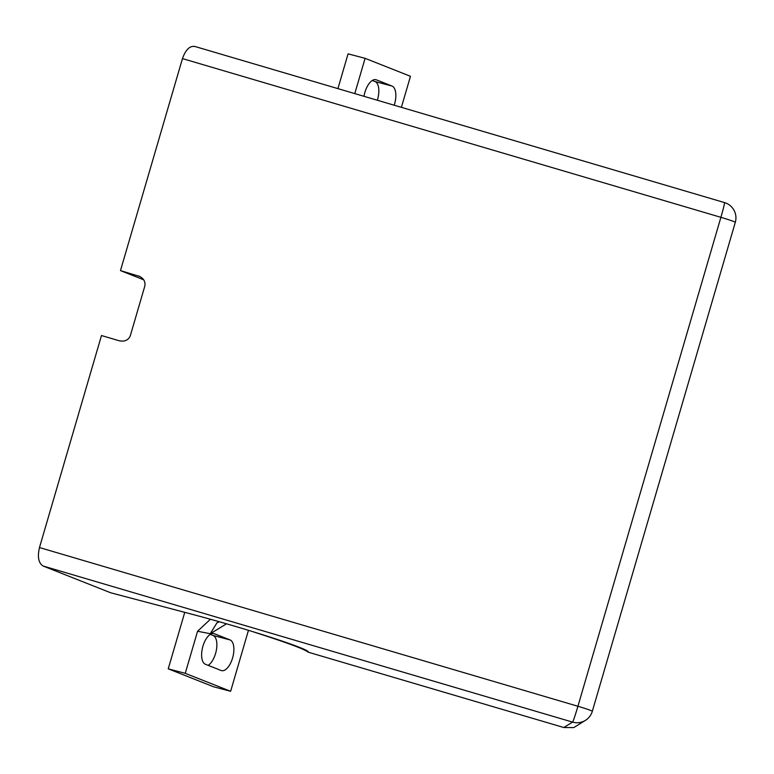 <?xml version="1.0" encoding="UTF-8"?>
<svg xmlns="http://www.w3.org/2000/svg" width="774" height="774" viewBox="0 0 774 774"><rect width="100%" height="100%" fill="white"/><g stroke="black" fill="none" stroke-linecap="round" stroke-linejoin="round"><path stroke-width="1.16" d="M210.325 634.351L213.053 635.435A15.935 7.469 -75.2 0 1 215.569 653.479A15.935 7.469 -75.2 0 1 208.167 665.35M221.132 670.487A15.935 7.469 104.8 0 0 221.528 670.623A15.935 7.469 104.8 0 0 232.587 657.977A15.935 7.469 104.8 0 0 230.072 639.934L214.369 633.712A15.935 7.469 104.8 0 0 213.972 633.587A15.935 7.469 104.8 0 0 202.798 646.658A15.935 7.469 104.8 0 0 205.429 664.276L221.132 670.487M377.335 100.243A15.935 7.469 104.8 0 0 377.528 99.594A15.935 7.469 104.8 0 0 375.022 81.551L372.284 80.467M363.983 96.315A15.935 7.469 -75.2 0 1 375.941 79.703A15.935 7.469 -75.2 0 1 376.328 79.828L392.041 86.049A15.935 7.469 -75.2 0 1 394.547 104.093A15.935 7.469 -75.2 0 1 394.198 105.216M253.079 631.748L267.533 636.48C292.021 644.558 305.498 649.763 307.955 652.105A81.686 4.025 -163.7 0 0 308.216 651.892A81.686 4.025 -163.7 0 0 194.042 614.798L110.653 592.768L43.121 566.026C38.516 563.124 37.307 556.961 39.484 547.547L101.481 335.539L119.206 340.763C124.691 341.856 128.397 340.183 130.303 335.742L144.825 286.08C145.609 281.31 143.403 277.885 138.198 275.825L139.107 276.144M248.454 630.326L230.633 691.298L213.614 686.799L168.239 668.833L184.754 612.35M337.909 88.623L348.077 53.841L365.096 58.331L410.472 76.297L401.387 107.334M143.741 279.82L120.473 270.6L182.461 58.601C185.673 49.594 189.862 45.569 195.029 46.527M120.473 270.6L139.988 276.541M307.955 652.105L563.811 727.521L572.557 722.103L43.121 566.026M39.484 547.547L577.917 706.265A15.935 0.784 16.3 0 1 590.639 710.416A15.935 0.784 16.3 0 1 592.323 711.296A15.935 15.906 -121.8 0 1 585.425 720.371L573.737 727.608L563.811 727.521M230.633 691.298L185.257 673.332L168.239 668.833M365.096 58.331L354.782 93.596M219.323 621.754L216.943 622.857L210.247 633.712L197.564 631.255L185.257 673.332M197.564 631.255L210.431 619.248M735.3 222.351A15.935 0.784 16.3 0 0 733.617 221.47A15.935 0.784 16.3 0 0 720.894 217.32L577.917 706.265A15.935 0.706 106.4 0 1 572.557 722.103A15.935 15.906 -121.8 0 0 585.425 720.371L585.425 720.371A15.935 15.935 0 0 0 592.323 711.296L735.3 222.351A15.935 15.935 0 0 0 724.512 202.585A15.935 0.706 106.4 0 1 720.894 217.32L182.461 58.601M724.474 202.595A15.935 0.706 106.4 0 1 724.512 202.585L194.632 46.392M376.328 79.828L375.525 79.616M392.041 86.049L375.022 81.551M230.072 639.934L213.053 635.435M214.369 633.712L213.566 633.5M226.521 623.815L210.247 633.712"/></g></svg>
